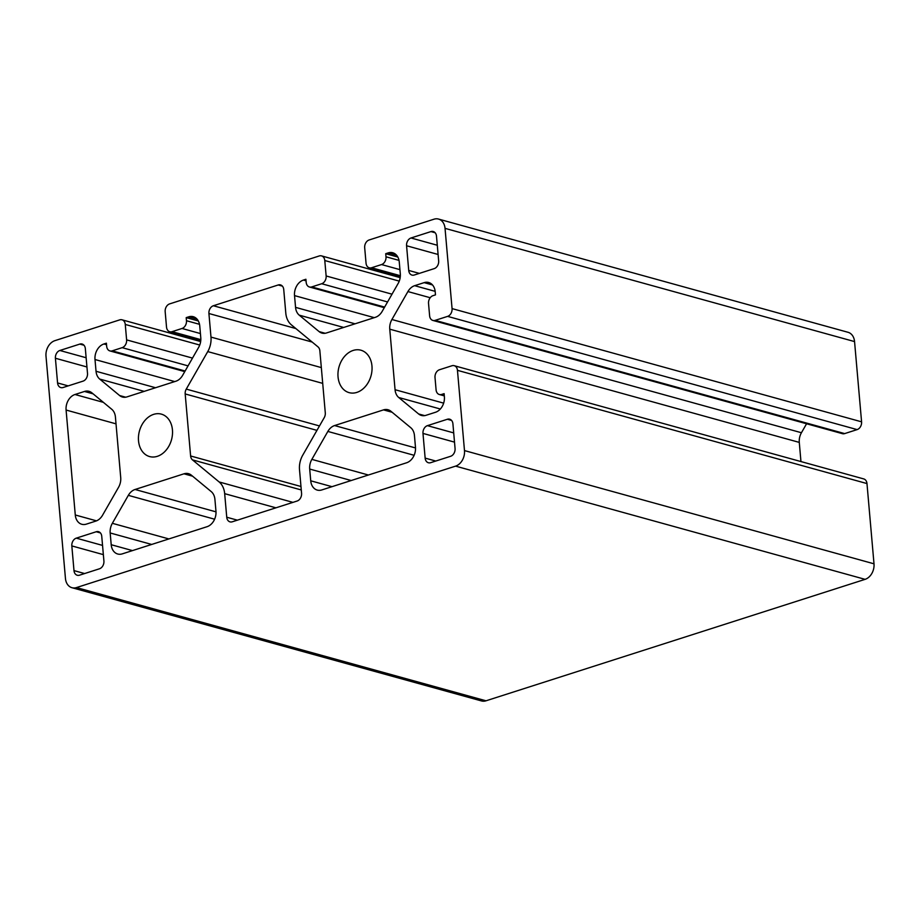 <?xml version="1.0" encoding="UTF-8"?>
<svg xmlns="http://www.w3.org/2000/svg" width="920" height="920" viewBox="0 0 920 920"><rect width="100%" height="100%" fill="white"/><g stroke="black" fill="none" stroke-linecap="round" stroke-linejoin="round"><path stroke-width="1.38" d="M383.513 409.883A12.949 9.775 105.5 0 1 388.044 409.745A12.949 9.775 105.5 0 1 390.885 411.24L410.757 427.697A12.949 9.775 105.5 0 1 414.448 435.493L415.472 447.246A12.949 9.775 105.5 0 1 406.582 462.783L321.781 489.946A12.949 9.775 105.5 0 1 317.25 490.084A12.949 9.775 105.5 0 1 310.73 480.803L309.695 469.05A12.949 9.775 105.5 0 1 311.857 459.379L327.853 431.434A12.949 9.775 105.5 0 1 334.592 425.558L383.513 409.883L392.115 412.263M213.371 305.75L278.208 284.97A6.474 4.887 105.5 0 1 280.473 284.901A6.474 4.887 105.5 0 1 283.739 289.547L285.798 313.11A19.424 14.662 -74.5 0 0 291.329 324.806L318.021 346.897A6.474 4.887 105.5 0 1 319.861 350.796L325.289 412.838A6.474 4.887 105.5 0 1 324.219 417.668L302.737 455.193A19.424 14.662 -74.5 0 0 299.506 469.683L301.565 493.258A6.474 4.887 105.5 0 1 297.114 501.032L232.265 521.801A6.474 4.887 105.5 0 1 230 521.87A6.474 4.887 105.5 0 1 226.745 517.224L224.675 493.66A19.424 14.662 -74.5 0 0 219.155 481.965L192.464 459.873A6.474 4.887 105.5 0 1 190.612 455.975L185.184 393.944A6.474 4.887 105.5 0 1 186.265 389.103L207.748 351.589A19.424 14.662 -74.5 0 0 210.979 337.088L208.92 313.513A6.474 4.887 105.5 0 1 213.371 305.75L295.86 328.555M86.33 524.135A12.949 9.775 105.5 0 1 81.799 524.273A12.949 9.775 105.5 0 1 75.279 514.981L66.09 410.044A12.949 9.775 105.5 0 1 74.991 394.496L84.49 391.46A12.949 9.775 105.5 0 1 89.021 391.322A12.949 9.775 105.5 0 1 91.862 392.817L111.734 409.262A12.949 9.775 105.5 0 1 115.425 417.059L120.715 477.606A12.949 9.775 105.5 0 1 118.565 487.266L102.568 515.212A12.949 9.775 105.5 0 1 95.829 521.088L86.33 524.135M338.042 376.855A22.022 16.617 105.5 0 1 360.87 350.198A22.022 16.617 105.5 0 1 371.013 375.854A22.022 16.617 105.5 0 1 349.128 392.644A22.022 16.617 105.5 0 1 338.042 376.855M436.494 236.164L438.656 260.854A6.474 4.887 105.5 0 1 434.205 268.628L414.253 275.022A6.474 4.887 105.5 0 1 411.987 275.091A6.474 4.887 105.5 0 1 408.721 270.445L406.571 245.755A6.474 4.887 105.5 0 1 411.01 237.981L430.962 231.587A6.474 4.887 105.5 0 1 433.228 231.518A6.474 4.887 105.5 0 1 436.494 236.164M71.829 545.916A6.474 4.887 105.5 0 1 76.279 538.142L96.232 531.748A6.474 4.887 105.5 0 1 98.498 531.679A6.474 4.887 105.5 0 1 101.752 536.325L103.914 561.016A6.474 4.887 105.5 0 1 99.463 568.79L79.522 575.184A6.474 4.887 105.5 0 1 77.245 575.253A6.474 4.887 105.5 0 1 73.991 570.607L71.829 545.916L103.362 554.634M186.208 317.618L188.703 316.825A12.949 9.775 105.5 0 1 193.234 316.687A12.949 9.775 105.5 0 1 199.755 325.967L200.778 337.721A12.949 9.775 105.5 0 1 198.628 347.392L182.631 375.337A12.949 9.775 105.5 0 1 175.892 381.213L126.971 396.888A12.949 9.775 105.5 0 1 122.44 397.026A12.949 9.775 105.5 0 1 119.6 395.531L99.716 379.074A12.949 9.775 105.5 0 1 96.037 371.277L95.001 359.524A12.949 9.775 105.5 0 1 103.902 343.988L106.398 343.183L106.662 346.276A6.474 4.887 -74.5 0 0 109.928 350.922A6.474 4.887 -74.5 0 0 112.194 350.853L122.164 347.656A6.474 4.887 -74.5 0 0 126.615 339.882L125.269 324.449A6.474 4.887 -74.5 0 0 122.003 319.803A6.474 4.887 -74.5 0 0 119.738 319.872L54.901 340.653A12.949 9.775 -74.5 0 0 46 356.19L65.446 578.415A12.949 9.775 -74.5 0 0 71.967 587.707A12.949 9.775 -74.5 0 0 76.498 587.569L455.584 466.129A12.949 9.775 -74.5 0 0 464.485 450.581L457.459 370.334A6.474 4.887 -74.5 0 0 454.204 365.688A6.474 4.887 -74.5 0 0 451.938 365.757L439.461 369.748A6.474 4.887 -74.5 0 0 435.01 377.522L436.091 389.873A6.474 4.887 -74.5 0 0 439.357 394.519A6.474 4.887 -74.5 0 0 441.623 394.45L444.118 393.645L444.383 396.727A12.949 9.775 105.5 0 1 435.493 412.275L425.994 415.311A12.949 9.775 105.5 0 1 421.463 415.449A12.949 9.775 105.5 0 1 418.623 413.966L398.739 397.509A12.949 9.775 105.5 0 1 395.059 389.712L389.758 329.164A12.949 9.775 105.5 0 1 391.92 319.504L407.916 291.559A12.949 9.775 105.5 0 1 414.655 285.683L424.154 282.635A12.949 9.775 105.5 0 1 428.685 282.498A12.949 9.775 105.5 0 1 435.206 291.789L435.482 294.872L432.986 295.676A6.474 4.887 -74.5 0 0 428.536 303.45L429.617 315.79A6.474 4.887 -74.5 0 0 432.871 320.436A6.474 4.887 -74.5 0 0 435.137 320.367L447.614 316.376A6.474 4.887 -74.5 0 0 452.065 308.603L445.038 228.355A12.949 9.775 -74.5 0 0 438.518 219.064A12.949 9.775 -74.5 0 0 433.987 219.202L369.138 239.97A6.474 4.887 -74.5 0 0 364.688 247.744L366.045 263.177A6.474 4.887 -74.5 0 0 369.299 267.823A6.474 4.887 -74.5 0 0 371.565 267.755L381.547 264.558A6.474 4.887 -74.5 0 0 385.997 256.783L385.721 253.702L388.217 252.896A12.949 9.775 105.5 0 1 392.748 252.758A12.949 9.775 105.5 0 1 399.268 262.05L400.303 273.803A12.949 9.775 105.5 0 1 398.141 283.475L382.145 311.42A12.949 9.775 105.5 0 1 375.406 317.296L326.485 332.959A12.949 9.775 105.5 0 1 321.954 333.097A12.949 9.775 105.5 0 1 319.125 331.614L299.241 315.157A12.949 9.775 105.5 0 1 295.55 307.36L294.526 295.608A12.949 9.775 105.5 0 1 303.428 280.071L305.911 279.266L306.188 282.359A6.474 4.887 -74.5 0 0 309.453 286.994A6.474 4.887 -74.5 0 0 311.719 286.925L321.69 283.739A6.474 4.887 -74.5 0 0 326.14 275.965L324.783 260.532A6.474 4.887 -74.5 0 0 321.528 255.886A6.474 4.887 -74.5 0 0 319.263 255.955L169.625 303.899A6.474 4.887 -74.5 0 0 165.174 311.661L166.52 327.094A6.474 4.887 -74.5 0 0 169.786 331.74A6.474 4.887 -74.5 0 0 172.052 331.671L182.022 328.474A6.474 4.887 -74.5 0 0 186.472 320.712L186.208 317.618L198.317 320.965M454.204 365.688L863.719 478.917A6.474 4.887 105.5 0 1 866.973 483.563L457.459 370.334M445.038 228.355L854.553 341.584L861.58 421.831A6.474 4.887 105.5 0 1 857.13 429.605L844.663 433.596A6.474 4.887 105.5 0 1 842.398 433.665L432.871 320.436M806.575 423.763L801.435 432.733A12.949 9.775 -74.5 0 0 799.284 442.393L800.952 461.564M385.721 253.702L397.842 257.048M427.432 425.649L447.384 419.255A6.474 4.887 105.5 0 1 449.65 419.186A6.474 4.887 105.5 0 1 452.916 423.832L455.066 448.523A6.474 4.887 105.5 0 1 450.627 456.285L430.675 462.679A6.474 4.887 105.5 0 1 428.409 462.748A6.474 4.887 105.5 0 1 425.143 458.102L422.981 433.412A6.474 4.887 105.5 0 1 427.432 425.649L453.709 432.906M83.053 381.133L63.1 387.515A6.474 4.887 105.5 0 1 60.835 387.584A6.474 4.887 105.5 0 1 57.569 382.95L55.407 358.248A6.474 4.887 105.5 0 1 59.857 350.485L79.81 344.091A6.474 4.887 105.5 0 1 82.076 344.022A6.474 4.887 105.5 0 1 85.341 348.668L87.504 373.359A6.474 4.887 105.5 0 1 83.053 381.133M138.517 440.784A22.022 16.617 105.5 0 1 161.345 414.126A22.022 16.617 105.5 0 1 171.499 439.772A22.022 16.617 105.5 0 1 149.615 456.573A22.022 16.617 105.5 0 1 138.517 440.784M112.343 523.308L128.328 495.351A12.949 9.775 105.5 0 1 135.067 489.486L183.988 473.811A12.949 9.775 105.5 0 1 188.519 473.673A12.949 9.775 105.5 0 1 191.36 475.168L211.243 491.613A12.949 9.775 105.5 0 1 214.923 499.41L215.958 511.163A12.949 9.775 105.5 0 1 207.058 526.7L122.268 553.874A12.949 9.775 105.5 0 1 117.737 554.012A12.949 9.775 105.5 0 1 111.205 544.721L110.181 532.967A12.949 9.775 105.5 0 1 112.343 523.308L168.877 538.936M71.967 587.707L481.482 700.936A12.949 9.775 -74.5 0 0 486.013 700.798L865.099 579.347A12.949 9.775 -74.5 0 0 874 563.81L866.973 483.563M854.553 341.584A12.949 9.775 -74.5 0 0 848.033 332.292L438.518 219.064M334.592 425.558L415.518 447.936M327.853 431.434L414.126 455.296M311.857 459.379L368.402 475.019M309.695 469.05L351.21 480.527M310.73 480.803L331.993 486.68M278.208 284.97L282.382 286.12M208.92 313.513L312.19 342.067M210.979 337.088L321.333 367.597M207.748 351.589L322.713 383.375M186.265 389.103L319.481 425.937M185.184 393.944L316.94 430.364M190.612 455.975L300.966 486.496M192.464 459.873L301.277 489.957M219.155 481.965L292.939 502.366M224.675 493.66L275.908 507.817M226.745 517.224L237.371 520.168M75.279 514.981L96.496 520.846M66.09 410.044L116.012 423.844M74.991 394.496L103.373 402.35M84.49 391.46L93.093 393.841M408.721 270.445L419.359 273.389M406.571 245.755L438.092 254.472M411.01 237.981L437.287 245.249M430.962 231.587L435.137 232.748M76.279 538.142L102.545 545.41M73.991 570.607L84.617 573.551M96.232 531.748L100.406 532.91M186.472 320.712L199.513 324.311M182.022 328.474L200.422 333.558M188.703 316.825L197.052 319.125M119.6 395.531L125.637 397.198M99.716 379.074L144.187 391.368M96.037 371.277L155.537 387.734M95.001 359.524L174.754 381.581M103.902 343.988L106.524 344.712M112.194 350.853L185.104 371.013M122.164 347.656L188.048 365.872M126.615 339.882L192.498 358.098M125.269 324.449L199.732 345.034M172.052 331.671L200.836 339.629M861.58 421.831L452.065 308.603M447.614 316.376L857.13 429.605M435.137 320.367L844.663 433.596M424.154 282.635L432.503 284.947M414.655 285.683L435.16 291.352M407.916 291.559L430.203 297.723M391.92 319.504L801.435 432.733M389.758 329.164L799.284 442.393M395.059 389.712L443.647 403.144M398.739 397.509L440.346 409.009M418.623 413.966L424.672 415.633M441.623 394.45L444.256 395.174M324.783 260.532L399.257 281.117M326.14 275.965L392.012 294.181M371.565 267.755L400.349 275.712M381.547 264.558L399.935 269.64M385.997 256.783L399.027 260.394M388.217 252.896L396.566 255.208M319.125 331.614L325.162 333.281M299.241 315.157L343.7 327.451M295.55 307.36L355.051 323.817M294.526 295.608L374.267 317.653M303.428 280.071L306.049 280.795M311.719 286.925L384.629 307.084M321.69 283.739L387.573 301.944M447.384 419.255L451.559 420.405M422.981 433.412L454.514 442.129M425.143 458.102L435.781 461.046M57.569 382.95L68.206 385.882M55.407 358.248L86.94 366.965M59.857 350.485L86.135 357.742M79.81 344.091L83.984 345.241M128.328 495.351L214.613 519.213M135.067 489.486L216.005 511.853M183.988 473.811L192.602 476.192M111.205 544.721L132.468 550.597M110.181 532.967L151.685 544.444M464.485 450.581L874 563.81M455.584 466.129L865.099 579.347M76.498 587.569L486.013 700.798M109.928 350.922L184.759 371.611M122.003 319.803L200.652 341.55M169.786 331.74L200.79 340.32M439.357 394.519L444.314 395.887M321.528 255.886L400.166 277.633M369.299 267.823L400.315 276.391M309.453 286.994L384.284 307.694"/></g></svg>
